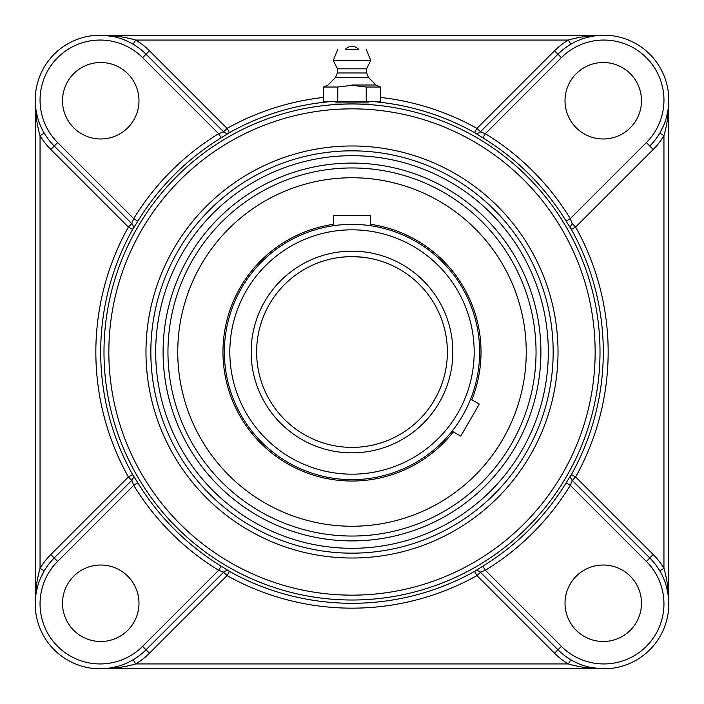 <?xml version="1.0" encoding="UTF-8"?>
<svg xmlns="http://www.w3.org/2000/svg" width="704" height="704" viewBox="0 0 704 704"><rect width="100%" height="100%" fill="white"/><g stroke="black" fill="none" stroke-linecap="round" stroke-linejoin="round"><path stroke-width="1.06" d="M368.386 102.898L335.614 102.898M587.057 37.418L595.426 35.754M595.452 35.746L603.874 35.2C591.624 35.165 579.788 36.784 568.357 40.058L570.83 44.238M133.17 44.238L135.643 40.058L568.357 40.058A69.784 69.784 0 0 0 554.523 50.785L476.934 128.374L474.54 132.642A4.858 4.849 -135 0 0 480.339 131.842L557.964 54.217L480.339 131.842L485.338 133.707L482.812 137.843A250.941 250.941 0 0 1 566.157 221.188L571.358 229.46L575.626 227.066L653.215 149.477A69.784 69.784 0 0 0 663.942 135.643L659.762 133.17L663.766 125.198M603.874 35.2L100.126 35.2C112.376 35.165 124.212 36.784 135.643 40.058A69.784 69.784 0 0 1 149.477 50.785L227.066 128.374L229.434 132.616A251.302 251.302 0 0 1 332.895 101.42M37.418 116.943L35.746 108.557L35.2 100.126C35.165 112.376 36.784 124.212 40.058 135.643L40.058 568.357C36.784 579.788 35.165 591.624 35.2 603.874A64.926 64.926 0 0 1 54.217 557.964L131.806 480.366L54.217 557.964L50.785 554.523A69.784 69.784 0 0 0 40.058 568.357L44.238 570.83L40.234 578.802M149.477 50.785L146.036 54.217L223.634 131.806L146.036 54.217A64.926 64.926 0 0 0 35.2 100.126L35.2 603.874L35.746 595.452L37.418 587.057M131.692 480.48L131.842 480.339A4.858 4.849 45 0 0 132.642 474.54L128.374 476.934L50.785 554.523M50.785 149.477L128.374 227.066L132.642 229.46A4.858 4.849 135 0 0 131.842 223.661L54.217 146.036L50.785 149.477A69.784 69.784 0 0 1 40.058 135.643L44.238 133.17M104.685 35.358L114.734 36.863M116.494 37.294L117.348 37.523M223.52 131.692L223.661 131.842A4.858 4.849 135 0 0 229.46 132.642L229.434 132.616A4.858 4.849 135 0 1 223.634 131.806L227.066 128.374A256.159 256.159 0 0 1 323.497 97.434M116.943 666.582L108.574 668.246M108.548 668.254L100.126 668.8C112.376 668.835 124.212 667.216 135.643 663.942L133.17 659.762M570.83 659.762L568.357 663.942L135.643 663.942A69.784 69.784 0 0 0 149.477 653.215L227.066 575.626L229.46 571.358A4.858 4.849 45 0 0 223.661 572.158L146.036 649.783L223.661 572.158L218.662 570.293L221.188 566.157A250.941 250.941 0 0 1 137.843 482.812L132.642 474.54M100.126 668.8L603.874 668.8C591.624 668.835 579.788 667.216 568.357 663.942A69.784 69.784 0 0 1 554.523 653.215L476.934 575.626L474.566 571.384A251.302 251.302 0 0 1 229.434 571.384A4.858 4.849 45 0 0 223.634 572.194L223.52 572.308M666.582 587.057L668.254 595.443L668.8 603.874C668.835 591.624 667.216 579.788 663.942 568.357L663.942 135.643C667.216 124.212 668.835 112.376 668.8 100.126L668.254 108.548L666.582 116.943M572.308 223.52L572.194 223.634A4.858 4.849 -135 0 0 571.358 229.46M653.215 554.523L575.626 476.934L571.358 474.54A4.858 4.849 -45 0 0 572.158 480.339L649.783 557.964L653.215 554.523A69.784 69.784 0 0 1 663.942 568.357L659.762 570.83M668.8 603.874L668.8 100.126M599.315 668.642L589.266 667.137M587.506 666.706L586.652 666.477M554.523 653.215L557.964 649.783L480.366 572.194L557.964 649.783A64.926 64.926 0 0 0 649.783 649.783A64.926 64.926 0 0 0 649.783 557.964L572.158 480.339L570.293 485.338L566.157 482.812A250.941 250.941 0 0 1 482.812 566.157L474.566 571.384A4.858 4.849 -45 0 1 480.366 572.194A4.858 4.849 -45 0 0 474.54 571.358M480.48 572.308L476.934 575.626A256.159 256.159 0 0 1 227.066 575.626L223.634 572.194M352 163.099A188.901 188.901 0 0 0 163.099 352A188.901 188.901 0 0 0 352 540.901A188.901 188.901 0 0 0 540.901 352A188.901 188.901 0 0 0 352 163.099M352 553.168A201.168 201.168 0 0 0 553.168 352A201.168 201.168 0 0 0 352 150.832A201.168 201.168 0 0 0 150.832 352A201.168 201.168 0 0 0 352 553.168A201.168 201.168 0 0 1 150.832 352A201.168 201.168 0 0 1 352 150.832A201.168 201.168 0 0 1 553.168 352A201.168 201.168 0 0 1 352 553.168A201.168 201.168 0 0 1 150.832 352A201.168 201.168 0 0 1 352 150.832A201.168 201.168 0 0 1 553.168 352A201.168 201.168 0 0 1 352 553.168M571.358 474.54L566.157 482.812M474.54 132.642L482.812 137.843M132.642 229.46L137.843 221.188A250.941 250.941 0 0 1 221.188 137.843L229.46 132.642M229.46 571.358L221.188 566.157M137.843 482.812L133.707 485.338L131.842 480.339L128.374 476.934A256.159 256.159 0 0 1 128.374 227.066L131.806 223.634L133.707 218.662L137.843 221.188M482.812 566.157L485.338 570.293L480.339 572.158M221.188 137.843L218.662 133.707A255.798 255.798 0 0 0 133.707 218.662L57.649 142.604L54.217 146.036A64.926 64.926 0 0 1 35.2 100.126A64.926 64.926 0 0 0 54.217 146.036L131.692 223.52M146.036 54.217L142.604 57.649L218.662 133.707L223.661 131.842M566.157 221.188L570.293 218.662L572.158 223.661L575.626 227.066A256.159 256.159 0 0 1 575.626 476.934L572.308 480.48M380.503 97.434A256.159 256.159 0 0 1 476.934 128.374L480.48 131.692M653.215 149.477L649.783 146.036A64.926 64.926 0 0 0 649.783 54.217A64.926 64.926 0 0 0 557.964 54.217L554.523 50.785M35.2 603.874A64.926 64.926 0 0 0 146.036 649.783L149.477 653.215M603.258 138.978A38.236 38.236 0 0 1 565.022 100.742A38.236 38.236 0 0 1 603.258 62.506A38.236 38.236 0 0 1 641.494 100.742A38.236 38.236 0 0 1 603.258 138.978M138.978 100.742A38.236 38.236 0 0 1 100.742 138.978A38.236 38.236 0 0 1 62.506 100.742A38.236 38.236 0 0 1 100.742 62.506A38.236 38.236 0 0 1 138.978 100.742M565.022 603.258A38.236 38.236 0 0 1 603.258 565.022A38.236 38.236 0 0 1 641.494 603.258A38.236 38.236 0 0 1 603.258 641.494A38.236 38.236 0 0 1 565.022 603.258M100.742 565.022A38.236 38.236 0 0 1 138.978 603.258A38.236 38.236 0 0 1 100.742 641.494A38.236 38.236 0 0 1 62.506 603.258A38.236 38.236 0 0 1 100.742 565.022M366.247 87.032L380.503 87.032L380.503 101.42L366.247 101.42L366.247 87.032L352 85.334L337.753 87.032L337.753 101.42L323.497 101.42L323.497 87.032L337.753 87.032M366.247 101.42L337.753 101.42M352 85.008L375.936 85.008L352 85.008M345.33 49.394L358.67 49.394L345.33 49.394A8.835 8.835 0 0 1 358.67 49.394L352 49.394M335.518 77.458L337.436 72.978L366.564 72.978L368.482 77.458L335.518 77.458L328.064 85.008L323.497 87.032M366.564 72.978L366.564 68.816L337.436 68.816L333.274 60.491L370.726 60.491L366.247 49.394M441.197 385.774L437.932 393.395L432.766 402.741L437.914 393.422L441.206 385.757M432.758 402.758L430.83 405.689L432.758 402.758M428.93 408.39L425.841 412.377L428.956 408.346M352 256.617L362.322 257.18L352 256.617A95.383 95.383 0 0 1 447.383 352A95.383 95.383 0 0 1 352 447.383A95.383 95.383 0 0 1 256.617 352A95.383 95.383 0 0 1 352 256.617A95.383 95.383 0 0 1 447.383 352A95.383 95.383 0 0 1 352 447.383A95.383 95.383 0 0 1 256.617 352A95.383 95.383 0 0 1 352 256.617M341.634 257.18L338.923 257.514L341.634 257.18M338.888 257.523L336.653 257.858L338.888 257.523M341.678 257.18L348.418 256.687M362.366 257.18L365.077 257.514L362.366 257.18M365.112 257.523L367.347 257.858L365.112 257.523M470.624 399.106L479.283 404.096L460.759 436.181L452.109 431.182L454.062 428.648M333.476 225.711L333.476 215.362L370.524 215.362L370.524 225.711L369.116 225.518M369.09 225.509L367.365 225.289M355.582 224.409L352 224.365A127.635 127.635 0 0 0 224.365 352A127.635 127.635 0 0 0 352 479.635A127.635 127.635 0 0 0 479.635 352A127.635 127.635 0 0 0 352 224.365A127.635 127.635 0 0 0 224.365 352A127.635 127.635 0 0 0 352 479.635A127.635 127.635 0 0 0 479.635 352A127.635 127.635 0 0 0 352 224.365M352 167.957A184.043 184.043 0 0 1 511.386 444.022A184.043 184.043 0 0 1 192.614 444.022A184.043 184.043 0 0 1 352 167.957M303.107 234.098A127.635 127.635 0 0 0 234.098 400.893A127.635 127.635 0 0 0 400.893 469.902M333.476 224.312A129.026 129.026 0 0 0 232.813 401.421A129.026 129.026 0 0 0 453.323 431.886M471.838 399.802A129.026 129.026 0 0 0 370.524 224.312M285.252 191.039A174.249 174.249 0 0 0 191.039 418.748A174.249 174.249 0 0 0 418.748 512.961A174.249 174.249 0 0 0 512.961 285.252A174.249 174.249 0 0 0 285.252 191.039M371.105 101.42A251.302 251.302 0 0 1 474.566 132.616A4.858 4.849 -135 0 0 480.366 131.806M131.806 480.366A4.858 4.849 45 0 0 132.616 474.566A251.302 251.302 0 0 1 132.616 229.434A4.858 4.849 135 0 0 131.806 223.634M572.194 223.634A4.858 4.849 -135 0 0 571.384 229.434A251.302 251.302 0 0 1 571.384 474.566A4.858 4.849 -45 0 0 572.194 480.366M561.396 646.351L557.964 649.783A64.926 64.926 0 0 0 649.783 649.783A64.926 64.926 0 0 0 649.783 557.964L646.351 561.396A60.069 60.069 0 0 1 646.351 646.351A60.069 60.069 0 0 1 561.396 646.351L485.338 570.293A255.798 255.798 0 0 0 570.293 485.338L646.351 561.396M352 155.69A196.31 196.31 0 0 1 522.007 450.155A196.31 196.31 0 0 1 181.993 450.155A196.31 196.31 0 0 1 352 155.69M352 145.974A206.026 206.026 0 0 0 173.58 455.013A206.026 206.026 0 0 0 530.42 455.013A206.026 206.026 0 0 0 352 145.974M352 108.847A243.153 243.153 0 0 1 562.575 473.581A243.153 243.153 0 0 1 141.425 473.581A243.153 243.153 0 0 1 352 108.847M352 103.99A248.01 248.01 0 0 0 103.99 352A248.01 248.01 0 0 0 352 600.01A248.01 248.01 0 0 0 600.01 352A248.01 248.01 0 0 0 352 103.99M649.783 146.036L646.351 142.604L570.293 218.662A255.798 255.798 0 0 0 485.338 133.707L561.396 57.649L557.964 54.217M561.396 57.649A60.069 60.069 0 0 1 646.351 57.649A60.069 60.069 0 0 1 646.351 142.604M57.649 142.604A60.069 60.069 0 0 1 57.649 57.649A60.069 60.069 0 0 1 142.604 57.649M54.217 557.964L57.649 561.396L133.707 485.338A255.798 255.798 0 0 0 218.662 570.293L142.604 646.351L146.036 649.783M142.604 646.351A60.069 60.069 0 0 1 57.649 646.351A60.069 60.069 0 0 1 57.649 561.396M352 229.821A122.179 122.179 0 0 1 457.811 413.09A122.179 122.179 0 0 1 246.189 413.09A122.179 122.179 0 0 1 352 229.821M352 251.161A100.839 100.839 0 0 0 264.669 402.424A100.839 100.839 0 0 0 439.331 402.424A100.839 100.839 0 0 0 352 251.161M368.482 77.458L375.936 85.008L380.503 87.032M337.436 72.978L337.436 68.816M337.753 49.394L333.274 60.491M366.564 68.816L370.726 60.491"/></g></svg>
